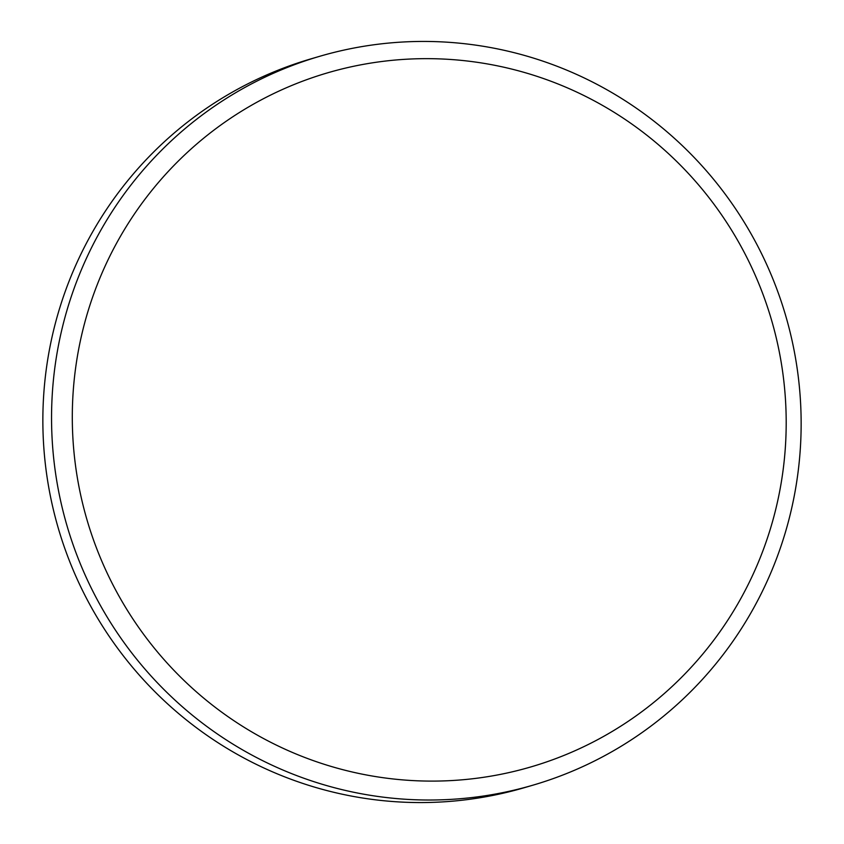 <?xml version="1.0" encoding="UTF-8"?>
<svg xmlns="http://www.w3.org/2000/svg" width="844" height="844" viewBox="0 0 844 844"><rect width="100%" height="100%" fill="white"/><g stroke="black" fill="none" stroke-linecap="round" stroke-linejoin="round"><path stroke-width="1.27" d="M475.805 778.368A361.622 356.548 73.7 0 0 783.148 375.496A361.622 356.548 73.7 0 0 382.691 61.39A361.622 356.548 73.7 0 0 75.348 464.274A361.622 356.548 73.7 0 0 475.805 778.368M377.458 44.31A379.705 374.367 -106.3 0 1 792.949 344.679A379.705 374.367 -106.3 0 1 532.859 785.194A379.705 374.367 -106.3 0 1 475.235 797.147A379.705 374.367 -106.3 0 1 59.745 496.778A379.705 374.367 -106.3 0 1 319.834 56.263A379.705 374.367 -106.3 0 1 377.458 44.31M319.834 56.263L311.141 58.806A379.705 374.367 73.7 0 0 51.051 499.321A379.705 374.367 73.7 0 0 466.542 799.69A379.705 374.367 73.7 0 0 524.166 787.737L532.859 785.194"/></g></svg>
